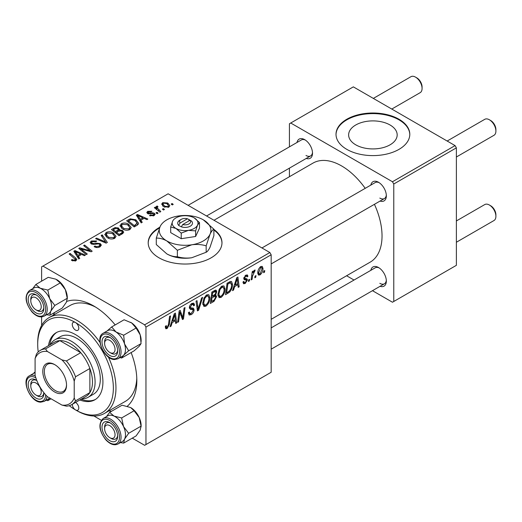 <?xml version="1.0" encoding="UTF-8"?>
<svg xmlns="http://www.w3.org/2000/svg" width="522" height="522" viewBox="0 0 522 522"><rect width="100%" height="100%" fill="white"/><g stroke="black" fill="none" stroke-linecap="round" stroke-linejoin="round"><path stroke-width="0.78" d="M390.071 124.999A24.273 14.016 0 0 0 363.619 121.959A24.273 14.016 0 0 0 348.631 134.904A24.273 14.016 0 0 0 355.743 144.816A24.273 14.016 0 0 0 382.195 147.856A24.273 14.016 0 0 0 397.177 134.904A24.273 14.016 0 0 0 390.071 124.999M398.991 119.244A36.892 21.298 0 0 0 358.79 114.625A36.892 21.298 0 0 0 336.011 134.304A36.892 21.298 0 0 0 346.817 149.364A36.892 21.298 0 0 0 387.024 153.983A36.892 21.298 0 0 0 409.796 134.304A36.892 21.298 0 0 0 398.991 119.244M409.79 134.604A36.892 21.298 0 0 0 398.991 119.845A36.892 21.298 0 0 0 359.032 115.173A36.892 21.298 0 0 0 336.018 134.604M159.836 227.214A36.892 21.298 0 0 0 148.196 242.743A36.892 21.298 0 0 0 159.001 257.803A36.892 21.298 0 0 0 199.202 262.416A36.892 21.298 0 0 0 221.98 242.743A36.892 21.298 0 0 0 213.889 229.432M159.51 227.997A36.892 21.298 0 0 0 148.202 243.043M370.842 185.088A11.066 6.388 60 0 1 378.515 182.276L378.515 182.276A11.066 6.388 60 0 1 386.339 195.828A11.066 6.388 60 0 1 380.068 201.061M379.194 182.7A9.22 5.324 -120 0 0 375.207 182.57L261.946 247.957M297.018 142.467A11.066 6.388 60 0 1 304.691 139.655L304.691 139.655A11.066 6.388 60 0 1 312.515 153.207A11.066 6.388 60 0 1 306.244 158.44M305.37 140.079A9.22 5.324 -120 0 0 301.383 139.948L188.122 205.335M370.842 270.331A11.066 6.388 60 0 1 378.515 267.518L378.515 267.518A11.066 6.388 60 0 1 386.339 281.071A11.066 6.388 60 0 1 380.068 286.304M379.194 267.943A9.22 5.324 -120 0 0 375.207 267.812L271.172 327.875M53.44 315.092A60.872 35.144 60 0 1 54.614 312.482M66.757 301.409A60.872 35.144 60 0 1 93.784 305.996L93.784 305.996A60.872 35.144 60 0 1 115.179 324.919M95.787 307.204A55.339 31.946 -120 0 0 70.033 305.514L49.159 317.565A55.339 31.946 60 0 1 76.832 320.306A55.339 31.946 60 0 1 99.989 342.439M271.172 319.314L370.189 262.142A57.179 33.017 -120 0 0 374.431 204.317M365.204 188.344A57.179 33.017 -120 0 0 341.603 165.931A57.179 33.017 -120 0 0 313.011 163.099L213.987 220.271M269.867 252.531L271.172 254.788L145.958 327.079L144.653 324.821L269.867 252.531L168.13 193.792L41.616 266.84L41.616 281.162M41.616 316.906L41.616 325.46M145.958 327.079L145.958 444.555L144.653 445.305L132.249 438.147M101.294 420.269L93.888 415.995M225.047 288.986C225.06 292.327 223.736 295.132 221.067 297.409L219.103 297.638L217.928 294.656L219.181 289.273L221.896 286.115L223.931 285.912L225.047 288.986L224.003 288.385M234.659 286.545L233.536 290.069L232.512 290.663L236.753 277.671L237.908 277.006L239.161 286.826L238.208 287.374L237.901 284.679L234.659 286.545L233.98 286.154M167.151 328.534L165.794 328.743L165.37 326.276L166.322 325.591L166.531 327.353L167.216 327.268L168.462 324.567L169.559 316.469L170.518 315.914L169.389 324.292L167.151 328.534L165.291 327.457M188.409 312.743L189.597 313.435L191.3 313.363L193.153 310.531L192.905 309.748L190.432 309.383L189.355 307.699C189.473 305.827 190.328 304.398 191.913 303.426L193.799 303.138L194.575 305.174L193.623 305.833L193.166 304.489L191.881 304.672L190.302 307.086L190.66 307.817L193.46 308.169L194.099 309.879C193.93 311.954 192.97 313.539 191.235 314.629L189.16 315.001L188.409 312.698L189.355 312.019L189.793 313.624L188.409 312.828M202.634 297.37L198.641 310.218L197.433 310.916L196.037 301.181L196.99 300.626L198.19 308.972L201.609 297.964L202.634 297.37M209.87 297.749C209.883 301.09 208.559 303.895 205.89 306.173L203.926 306.401L202.751 303.419L204.004 298.036L206.712 294.878L208.754 294.676L209.87 297.749L208.826 297.148M264.752 270.546L264.53 272.177L263.584 272.725L263.78 271.107L264.752 270.546M271.172 254.788L271.172 372.264L145.958 444.555M214.816 294.695L216.63 296.555L214 301.351L210.34 303.465L211.886 292.026L215.488 290.128L216.167 290.225L216.747 291.785L215.488 295.087L216.095 295.198M172.169 322.622L171.053 326.146L170.022 326.739L174.263 313.748L175.425 313.083L176.671 322.903L175.718 323.451L175.412 320.756L172.169 322.622L171.497 322.231M179.555 314.805L178.576 321.8L177.617 322.355L179.177 310.916L180.175 310.336L182.791 317.774L184.064 308.091L185.023 307.536L183.476 318.975L182.478 319.549L179.849 312.136L179.555 314.805L178.713 314.322M246.312 280.033L244.25 279.655L243.781 278.533L245.771 275.205L247.389 274.944L247.93 276.282L246.984 276.967L246.625 276.053L245.725 276.19L244.727 277.821L244.825 278.383L246.978 278.833L247.454 279.949L245.216 283.466L243.546 283.74L242.952 282.037L243.898 281.351L244.303 282.611L245.262 282.48L246.508 280.582L243.781 278.565M243.859 277.828L244.922 278.494L243.846 277.867M229.687 292.039L225.517 294.702L227.063 283.263L230.502 281.417L231.553 281.534L232.518 284.431C232.571 287.093 231.631 289.625 229.687 292.039L228.78 291.517M262.99 268.465C263.049 271.003 262.064 273.156 260.028 274.911L258.501 275.087L257.77 273.163C257.685 270.54 258.684 268.334 260.772 266.54L262.253 266.383L262.99 268.465L261.842 267.806M255.976 275.609L255.754 277.241L254.808 277.789L255.004 276.171L255.976 275.609M252.583 276.014L252.1 279.355L251.134 279.909L252.257 271.597L253.222 271.042L252.981 272.765L254.521 270.155L255.16 270.057L252.583 276.014L251.728 275.518M249.575 279.309L249.353 280.94L248.407 281.488L248.602 279.864L249.575 279.309M158.055 213.165L157.102 213.713L156 212.845L156.965 212.284L158.055 213.165M164.456 209.472L163.51 210.02L162.401 209.152L163.373 208.591L164.456 209.472M120.014 226.046L121.345 223.684C123.903 222.659 126.311 222.835 128.562 224.206L131.231 227.579L129.887 229.569C127.401 230.561 125.039 230.404 122.8 229.099L119.975 225.641M142.238 222.3L141.208 222.894L136.32 215.175L137.482 214.503L147.863 219.051L146.904 219.605L144.111 218.34L140.868 220.212L142.238 222.3M122.703 233.575L119.042 235.69L111.454 229.53L115.212 227.533L118.533 228.003L119.505 230.013L122.487 230.424L123.734 232.16L122.703 233.575M119.688 229.426L119.505 230.737M107.343 242.443L106.129 243.141L95.604 238.678L96.563 238.123L105.588 241.954L101.177 235.461L102.201 234.867L107.343 242.443M72.088 260.608L71.338 260.08L72.173 259.46L72.884 259.969L74.966 260.041L75.409 259.441L69.126 253.966L70.085 253.411L75.651 257.927L76.819 259.565L75.971 260.693L72.088 260.608M87.278 254.031L86.319 254.586L78.744 248.413L79.749 247.833L90.104 250.801L83.631 245.594L84.59 245.033L92.179 251.199L91.18 251.78L80.812 248.831L87.278 254.031M144.653 324.821L42.921 266.083M79.749 258.377L78.724 258.971L73.83 251.252L74.992 250.58L85.373 255.127L84.42 255.682L81.621 254.416L78.378 256.289L79.749 258.377M100.054 246.789C98.038 247.839 96.061 247.787 94.136 246.638L94.971 246.025L96.557 246.665L99.05 246.136L99.97 245.014L99.369 244.185L98.325 243.865L94.299 244.4L91.233 243.865L90.156 242.476L91.363 240.994L96.674 240.981L96.015 241.699L92.394 241.627L91.591 242.586L92.12 243.285L93.294 243.552L95.878 243.154L100.231 243.585L101.359 245.105L100.054 246.789M104.837 234.802L106.168 232.447C108.726 231.422 111.134 231.598 113.385 232.969L116.054 236.342L114.71 238.332C112.223 239.324 109.861 239.167 107.623 237.862L104.798 234.404M149.52 215.632L150.225 214.947L153.246 215.116L153.879 214.353L152.698 213.589L147.609 213.576L146.799 212.5L147.713 211.332L151.889 211.253L151.054 211.867L148.496 211.841L148.411 212.943L152.665 212.8L154.349 213.224L155.112 214.301L154.036 215.625L149.52 215.632M148.052 213.785L148.052 212.428L148.411 213.896M136.921 225.367L134.219 226.926L126.631 220.767L130.193 218.848L135.824 219.775L138.611 223.279L138.167 224.395L136.921 225.367M168.847 207.071L163.947 206.849L161.663 204.115L162.714 202.673L167.706 202.993L169.846 205.603L168.847 207.071M160.796 211.58L159.836 212.134L154.316 207.658L155.282 207.103L156.411 208.03L156.058 206.973L156.456 206.281L157.344 206.053L158.003 206.869L156.972 207.606L160.796 211.58M173.232 204.402L172.28 204.95L171.177 204.082L172.149 203.521L173.232 204.402M108.367 356.95A55.339 31.946 60 0 1 104.498 413.411L125.365 401.359A55.339 31.946 -120 0 0 136.784 378.209M455.073 145.599L456.378 147.856L393.771 184.005L392.472 181.747L455.073 145.599L353.342 86.867L289.429 123.76L289.429 146.852M289.429 168.149L289.429 176.717M393.771 184.005L393.771 301.481L392.472 302.231L372.473 290.689M354.033 280.04L346.608 275.753M393.771 301.481L456.378 265.333L456.378 147.856M392.472 181.747L290.734 123.009M379.82 198.086A9.22 5.324 -120 0 0 384.427 198.543A9.22 5.324 -120 0 0 386.313 195.026M305.996 155.465A9.22 5.324 -120 0 0 310.603 155.921A9.22 5.324 -120 0 0 312.489 152.404M379.82 283.329A9.22 5.324 -120 0 0 384.427 283.785A9.22 5.324 -120 0 0 386.313 280.268M131.133 352.559A60.872 35.144 60 0 1 136.829 380.545A60.872 35.144 60 0 1 127.348 406.188M111.623 411.225A60.872 35.144 60 0 1 108.778 410.938M221.974 243.043A36.892 21.298 0 0 0 213.889 230.032M79.749 249.229L79.749 247.833M90.104 251.487L90.104 250.801M84.59 246.384L84.59 245.033M80.812 250.097L80.812 248.831M74.992 253.079L74.992 250.58M78.378 258.429L78.378 256.289M76.388 253.079L77.837 255.375L80.421 253.881L75.279 251.565L76.388 253.079L76.388 255.284M77.837 257.568L77.837 255.375M75.279 253.535L75.279 251.565M80.421 255.108L80.421 253.881M72.173 260.654L72.173 259.46M72.884 260.974L72.884 259.969M74.966 261.098L74.966 260.041M70.085 254.749L70.085 253.411M75.651 260.863L75.651 257.927M94.971 247.063L94.971 246.025M95.258 247.18L95.258 246.201M96.557 247.526L96.557 246.665M99.05 247.258L99.05 246.136M91.363 243.937L91.363 240.994M92.12 244.244L92.12 243.285M93.294 244.427L93.294 243.552M100.231 246.678L100.231 243.585M96.563 239.083L96.563 238.123M105.588 242.913L105.588 241.954M102.201 236.995L102.201 234.867M106.168 236.844L106.168 232.447M113.385 234.189L113.385 232.969M106.266 236.929L106.266 234.502L108.615 237.34L113.711 237.673L114.625 236.27L112.334 233.458L107.199 233.08L106.286 234.783L106.286 236.942M108.615 238.345L108.615 237.34M113.711 238.756L113.711 237.673M115.212 228.597L115.212 227.533M118.533 231.194L118.533 228.003M122.487 233.699L122.487 230.424M113.3 229.693L115.669 231.611L118.377 229.615L118.377 231.279L118.377 229.615L117.626 228.571L114.931 228.753L113.3 229.693L113.3 231.031M115.669 232.949L115.669 231.611M116.556 232.336L119.114 234.417L121.783 232.819L122.285 231.983L121.515 230.952L118.566 231.174L116.556 232.336L116.556 233.667M119.114 235.644L119.114 234.417M121.783 234.11L121.783 232.819M150.225 215.971L150.225 214.947M153.246 215.991L153.246 215.116M147.713 213.628L147.713 211.332M149.044 213.994L149.044 213.198M152.665 213.589L152.665 212.8M154.349 215.423L154.349 213.224M137.482 217.002L137.482 214.503M140.868 222.352L140.868 220.212M138.878 217.002L140.32 219.299L142.911 217.804L137.769 215.488L138.878 217.002L138.878 219.207M140.32 221.491L140.32 219.299M137.769 217.459L137.769 215.488M142.911 219.031L142.911 217.804M130.193 219.951L130.193 218.848M135.824 220.969L135.824 219.775M128.477 220.93L134.291 225.654L137.175 223.083L134.813 220.291L131.211 219.534L128.477 220.93L128.477 222.268M134.291 226.887L134.291 225.654M135.511 226.183L135.511 224.949M121.345 228.081L121.345 223.684M128.562 225.426L128.562 224.206M121.443 228.166L121.443 225.739L123.792 228.577L128.888 228.91L129.802 227.507L127.512 224.695L122.376 224.316L121.463 226.019L121.463 228.179M123.792 229.582L123.792 228.577M128.888 229.993L128.888 228.91M162.714 205.981L162.714 202.673M167.706 204.239L167.706 202.993M163.503 203.175L162.91 204.069L164.789 206.242L168.025 206.588L168.567 205.733L166.753 203.541L163.503 203.175M164.789 207.254L164.789 206.242M168.025 207.423L168.025 206.588M163.373 209.909L163.373 208.591M155.282 208.435L155.282 207.103M156.411 209.355L156.411 208.03M156.456 209.394L156.456 206.281M157.344 207.006L157.344 206.053M156.965 213.609L156.965 212.284M172.149 204.846L172.149 203.521M263.708 271.701L264.53 272.177M212.93 300.737L214 301.351M214.529 290.506L216.747 291.785M214.229 295.171L216.63 296.555M212.663 292.809L212.186 296.372L215.273 294.154L215.795 292.379L215.462 291.524L212.663 292.809L211.847 292.333M211.364 295.896L212.186 296.372M213.224 291.256L214.294 291.87M212.004 297.71L211.482 301.572L214.196 299.948L215.677 297.07L215.364 296.176L212.004 297.71L211.182 297.233M210.66 301.096L211.482 301.572M212.95 295.935L214.013 296.548M202.823 304.398L205.89 306.173M204.755 298.414L203.704 302.923L204.513 305.018L205.955 304.9C207.991 303.014 208.976 300.776 208.917 298.179L208.115 296.007L206.686 296.131L204.755 298.414L204.024 297.997M202.797 302.401L203.704 302.923M205.753 295.589L206.686 296.131M197.212 309.389L198.641 310.218M197.062 308.319L198.19 308.972M188.416 313.004L191.235 314.629M191.933 303.412L194.575 304.939M191.731 303.536L194.575 305.174M190.948 304.137L191.881 304.672M189.486 306.61L190.302 307.086M189.388 307.158L194.099 309.879M165.539 326.159L166.231 326.563M168.56 323.816L169.389 324.292M170.348 325.741L171.053 326.146M175.588 322.27L176.671 322.903M174.348 320.136L175.412 320.756M173.957 317.239L172.691 321.089L175.281 319.594L174.713 314.642L173.957 317.239L173.258 316.834M171.999 320.691L172.691 321.089M174.087 314.283L174.713 314.642M177.754 321.33L178.576 321.8M181.519 317.043L182.791 317.774M181.91 318.068L183.476 318.975M179.072 311.686L179.849 312.136M243.781 278.572L246.162 279.949M245.914 275.12L247.93 276.282M245.014 275.779L245.725 276.19M243.983 277.391L244.727 277.821M244.942 278.5L247.454 279.949M242.952 282.154L245.216 283.466M232.838 289.664L233.536 290.069M238.071 286.193L239.161 286.826M236.831 284.059L237.901 284.679M236.44 281.162L235.181 285.012L237.771 283.518L237.197 278.565L236.44 281.162L235.742 280.758M234.482 284.614L235.181 285.012M236.577 278.206L237.197 278.565M227.155 292.522L228.225 293.142M231.481 283.837L232.518 284.431M227.846 284.046L226.659 292.809L227.879 292.105C230.398 290.382 231.624 287.987 231.566 284.914L230.417 282.735L227.846 284.046L227.024 283.577M225.837 292.333L226.659 292.809M229.197 282.03L230.913 282.833L229.367 281.939M218 295.635L221.067 297.409M219.932 289.651L218.881 294.16L219.69 296.255L221.132 296.137C223.168 294.258 224.153 292.013 224.095 289.423L223.292 287.244L221.863 287.368L219.932 289.651L219.201 289.234M217.974 293.638L218.881 294.16M220.93 286.826L221.863 287.368M257.79 273.619L260.028 274.911M260.732 267.525L258.723 272.497L259.219 274.024L260.034 273.952L262.037 269.013L261.535 267.46L260.008 267.107M257.842 271.988L258.723 272.497M254.932 276.771L255.754 277.241M251.278 278.878L252.1 279.355M252.165 272.295L252.981 272.765M253.816 270.918L254.788 271.473M253.679 271.146L254.305 271.505M248.531 280.464L249.353 280.94M111.134 353.211L109.829 352.454A7.38 4.261 -120 0 0 115.049 349.446A7.38 4.261 -120 0 0 109.829 340.409A7.38 4.261 -120 0 0 104.609 343.424A7.38 4.261 -120 0 0 109.829 352.454L111.134 353.211A9.22 5.324 60 0 0 115.747 353.668A9.22 5.324 -120 0 0 117.626 350.145A9.22 5.324 60 0 1 115.747 353.668A9.22 5.324 -120 0 1 113.829 354.092A9.22 5.324 -120 0 1 110.442 352.768M490.68 120.523L489.382 119.773L490.68 120.523A7.38 4.261 60 0 1 495.9 129.56L495.9 131.068A9.22 5.324 -120 0 0 489.382 119.773L489.382 119.773A9.22 5.324 -120 0 0 484.768 119.316L447.158 141.031M456.378 157.005L493.988 135.289A9.22 5.324 -120 0 0 495.9 131.068M104.609 343.424L104.609 341.917A9.22 5.324 60 0 1 106.521 337.695A9.22 5.324 60 0 1 110.514 337.825A9.22 5.324 -120 0 0 108.439 337.264A9.22 5.324 -120 0 0 106.521 337.695A9.22 5.324 -120 0 0 104.648 342.732M490.68 205.766L489.382 205.015L490.68 205.766A7.38 4.261 60 0 1 495.9 214.803L495.9 216.31A9.22 5.324 -120 0 0 489.382 205.015L489.382 205.015A9.22 5.324 -120 0 0 484.768 204.559L456.378 220.95M456.378 242.247L493.988 220.532A9.22 5.324 -120 0 0 495.9 216.31M111.134 438.454L109.829 437.704A7.38 4.261 -120 0 0 115.049 434.689A7.38 4.261 -120 0 0 109.829 425.652A7.38 4.261 -120 0 0 104.609 428.666A7.38 4.261 -120 0 0 109.829 437.704L111.134 438.454A9.22 5.324 60 0 0 115.747 438.911A9.22 5.324 -120 0 0 117.626 435.387A9.22 5.324 60 0 1 115.747 438.911A9.22 5.324 -120 0 1 110.442 438.017M104.609 428.666L104.609 427.159A9.22 5.324 60 0 1 106.521 422.937A9.22 5.324 60 0 1 110.514 423.068A9.22 5.324 -120 0 0 106.521 422.937A9.22 5.324 -120 0 0 104.648 427.975M391.781 109.059L420.164 92.668A9.22 5.324 -120 0 0 422.076 88.446L422.076 86.939A7.38 4.261 60 0 0 416.863 77.902L415.558 77.152A9.22 5.324 -120 0 0 410.944 76.695L373.334 98.41M37.31 310.59L36.005 309.833A7.38 4.261 -120 0 0 41.225 306.825A7.38 4.261 -120 0 0 36.005 297.788A7.38 4.261 -120 0 0 30.791 300.803A7.38 4.261 -120 0 0 36.005 309.833L37.31 310.59A9.22 5.324 60 0 0 41.923 311.047A9.22 5.324 -120 0 0 43.802 307.523A9.22 5.324 60 0 1 41.923 311.047A9.22 5.324 -120 0 1 36.625 310.146M30.791 300.803L30.791 299.295A9.22 5.324 60 0 1 32.697 295.074A9.22 5.324 60 0 1 36.69 295.204A9.22 5.324 -120 0 0 32.697 295.074A9.22 5.324 -120 0 0 30.824 300.111M422.076 88.446A9.22 5.324 -120 0 0 415.558 77.152L416.863 77.902M37.31 395.833L36.005 395.082A7.38 4.261 -120 0 0 41.225 392.068A7.38 4.261 -120 0 0 36.005 383.031A7.38 4.261 -120 0 0 30.791 386.045A7.38 4.261 -120 0 0 36.005 395.082L37.31 395.833A9.22 5.324 60 0 0 41.923 396.289A9.22 5.324 -120 0 0 43.802 392.766A9.22 5.324 60 0 1 41.923 396.289A9.22 5.324 -120 0 1 40.011 396.713A9.22 5.324 -120 0 1 36.625 395.395M30.791 386.045L30.791 384.538A9.22 5.324 60 0 1 32.697 380.316A9.22 5.324 60 0 1 36.69 380.447A9.22 5.324 -120 0 0 34.615 379.892A9.22 5.324 -120 0 0 32.697 380.316A9.22 5.324 -120 0 0 30.824 385.353M130.63 322.296A14.76 8.522 60 0 1 130.696 322.335A14.76 8.522 60 0 1 131.707 322.974L136.092 328.044L123.668 335.215L116.06 332.012L111.675 326.942L107.082 330.981M111.675 326.942L124.099 319.771L131.707 322.974A14.76 8.522 60 0 1 140.203 334.883L141.077 343.593L139.191 346.295L134.069 350.862L121.646 358.033L123.538 355.332A14.76 8.522 60 0 1 122.259 356.298M113.065 356.526A11.066 6.388 60 0 1 102.704 346.06A11.066 6.388 60 0 1 106.592 336.338A11.066 6.388 60 0 1 109.829 337.395A11.066 6.388 60 0 1 117.652 350.954A11.066 6.388 60 0 1 113.065 356.526M117.992 358.758L122.422 356.2A14.76 8.522 -120 0 0 123.623 341.512A14.76 8.522 -120 0 0 110.729 329.956A14.76 8.522 -120 0 0 107.669 330.641L103.232 333.199A14.76 8.522 60 0 1 106.292 332.521A14.76 8.522 60 0 1 119.186 344.07A14.76 8.522 60 0 1 117.992 358.758L114.546 359.541C104.315 359.717 94.41 337.323 103.232 333.199M141.077 343.593L128.653 350.764L124.549 343.92L123.668 335.215M107.499 330.739A14.76 8.522 60 0 1 116.06 332.012A14.76 8.522 60 0 1 124.549 343.92A14.76 8.522 -120 0 1 123.538 355.332L128.653 350.764M120.04 357.577L121.646 358.033M136.092 328.044L140.203 334.883A14.76 8.522 60 0 1 141.136 340.409L141.136 341.597M130.604 407.525A14.76 8.522 60 0 1 130.696 407.578A14.76 8.522 60 0 1 135.015 411.147A14.76 8.522 60 0 1 139.191 417.522L141.077 426.135L128.653 433.306L123.538 426.559L121.646 417.939L114.037 416.086L109.653 412.367L106.495 416.563M109.653 412.367L122.076 405.196L130.65 407.545L134.069 410.768L139.191 417.522A14.76 8.522 60 0 1 141.136 425.652L140.203 430.102L136.092 435.929L123.668 443.1L124.549 439.139L128.653 433.306M106.592 438.036A11.066 6.388 60 0 1 102.181 425.345A11.066 6.388 60 0 1 109.829 422.637A11.066 6.388 60 0 1 113.065 425.319A11.066 6.388 60 0 1 117.652 436.196A11.066 6.388 60 0 1 106.592 438.036M117.992 444.007L122.422 441.442A14.76 8.522 -120 0 0 119.362 420.184A14.76 8.522 -120 0 0 107.669 415.884L103.232 418.448A14.76 8.522 60 0 1 114.931 422.748A14.76 8.522 60 0 1 117.992 444.007C114.227 445.762 110.162 444.366 105.796 439.811C98.958 430.683 98.103 423.564 103.232 418.448M120.425 442.597L123.668 443.1M134.069 410.768L121.646 417.939M141.077 426.135L141.136 426.839M107.499 415.982A14.76 8.522 60 0 1 114.037 416.086A14.76 8.522 60 0 1 123.538 426.559A14.76 8.522 60 0 1 124.549 439.139A14.76 8.522 -120 0 1 122.259 441.54M33.676 288.118A14.76 8.522 -120 0 1 40.214 288.222A14.76 8.522 60 0 1 45.538 292.32A14.76 8.522 -120 0 0 33.845 288.02L29.408 290.578A14.76 8.522 60 0 1 41.107 294.884A14.76 8.522 60 0 1 44.168 316.136L48.605 313.578A14.76 8.522 -120 0 0 45.538 292.32A14.76 8.522 60 0 1 49.714 298.688L47.822 290.075L40.214 288.222L35.829 284.503L32.671 288.699M39.241 297.455A11.066 6.388 60 0 1 43.835 308.332A11.066 6.388 60 0 1 32.769 310.172A11.066 6.388 60 0 1 28.358 297.481A11.066 6.388 60 0 1 36.005 294.773A11.066 6.388 60 0 1 39.241 297.455M35.829 284.503L48.252 277.326L55.861 279.185L60.245 282.904L47.822 290.075M60.245 282.904L65.367 289.658L67.253 298.271L54.836 305.442L49.714 298.688A14.76 8.522 60 0 1 50.725 311.269L54.836 305.442M67.253 298.271L66.379 302.231L62.268 308.065L49.844 315.236L50.725 311.269A14.76 8.522 60 0 1 48.435 313.676M46.602 314.733L49.844 315.236M56.781 279.655A14.76 8.522 60 0 1 56.872 279.714A14.76 8.522 60 0 1 65.367 289.658A14.76 8.522 60 0 1 67.312 297.788L67.312 298.975M33.676 373.361A14.76 8.522 60 0 1 35.091 372.747A14.76 8.522 -120 0 0 33.845 373.263L29.408 375.827A14.76 8.522 60 0 1 32.475 375.142A14.76 8.522 60 0 1 35.202 375.781M35.091 371.905L33.258 373.602M43.789 392.583A11.066 6.388 60 0 1 43.835 393.575A11.066 6.388 60 0 1 39.241 399.154A11.066 6.388 60 0 1 28.88 388.681A11.066 6.388 60 0 1 32.769 378.959A11.066 6.388 60 0 1 36.005 380.016A11.066 6.388 60 0 1 36.847 380.558M51.052 398.795L47.822 400.661L49.714 397.953M46.217 400.198L47.822 400.661M47.104 396.387A14.76 8.522 60 0 1 44.168 401.385L48.605 398.821A14.76 8.522 -120 0 0 49.668 397.999A14.76 8.522 60 0 1 48.435 398.919M72.264 404.328A4.613 2.662 -120 0 0 75.527 409.914A53.492 30.883 -120 0 0 113.352 388.074A53.492 30.883 -120 0 0 75.527 322.563A4.613 2.662 -120 0 0 73.224 322.335A4.613 2.662 -120 0 0 72.512 326.028A4.613 2.662 -120 0 0 75.527 330.093A4.613 2.662 -120 0 0 77.83 330.322A4.613 2.662 -120 0 0 78.541 326.628A4.613 2.662 -120 0 0 75.527 322.563A53.492 30.883 -120 0 0 37.701 344.403A53.492 30.883 -120 0 0 38.223 351.932M79.833 399.956A38.732 22.361 -120 0 0 94.893 399.787A38.732 22.361 -120 0 0 100.831 368.747A38.732 22.361 -120 0 0 75.527 334.609A38.732 22.361 -120 0 0 56.161 332.69A38.732 22.361 -120 0 0 48.474 345.649M56.82 332.331A38.732 22.361 -120 0 0 49.779 344.892M69.263 405.698A53.492 30.883 -120 0 0 75.527 409.914L76.832 410.664A55.339 31.946 60 0 0 104.498 413.411M50.477 344.494A33.199 19.17 60 0 1 55.012 339.744L60.232 336.729A33.199 19.17 60 0 1 76.832 338.373A33.199 19.17 60 0 1 98.521 367.632A33.199 19.17 60 0 1 93.431 394.24L88.211 397.249A33.199 19.17 60 0 1 81.837 398.801M37.701 344.403L37.701 342.895A55.339 31.946 60 0 1 49.159 317.565M76.832 410.664L75.527 409.914A4.613 2.662 -120 0 0 77.83 410.142A4.613 2.662 -120 0 0 78.548 406.481A4.613 2.662 -120 0 0 75.579 402.416M81.138 399.206A38.732 22.361 -120 0 0 95.533 399.389M42.791 371.436A16.782 9.69 60 0 1 54.66 364.584A16.782 9.69 60 0 1 66.529 385.138A16.782 9.69 60 0 1 54.66 391.989A16.782 9.69 60 0 1 42.791 371.436M55.058 364.819A15.68 9.05 -120 0 0 47.6 364.258A15.68 9.05 -120 0 0 44.35 371.436A15.68 9.05 -120 0 0 51.195 387.213A15.68 9.05 -120 0 0 63.279 391.415A15.68 9.05 -120 0 0 66.522 384.675M55.012 339.744A33.199 19.17 60 0 1 80.597 348.637A33.199 19.17 60 0 1 95.089 382.052A33.199 19.17 60 0 1 88.211 397.249M74.222 397.966L75.527 400.876A31.359 18.107 60 0 1 71.638 404.687L85.986 396.407A31.359 18.107 -120 0 0 89.875 392.596A31.359 18.107 -120 0 0 92.485 382.052A31.359 18.107 -120 0 0 89.875 368.499A31.359 18.107 -120 0 0 80.74 352.683L59.873 340.638A31.359 18.107 -120 0 0 54.634 342.093L40.285 350.379A31.359 18.107 60 0 1 45.525 348.918L47.398 351.502A29.513 17.037 -120 0 0 35.091 358.607L35.091 375.377A29.513 17.037 -120 0 0 47.398 396.687L61.922 405.072A29.513 17.037 -120 0 0 74.222 397.966L74.222 381.197A29.513 17.037 -120 0 0 61.922 359.886L47.398 351.502M61.922 359.886L66.398 360.97L80.74 352.683A31.359 18.107 -120 0 0 59.873 340.638L45.525 348.918M75.527 400.876L89.875 392.596L89.875 368.499L75.527 376.78L74.222 381.197M35.091 358.607L36.396 354.19A31.359 18.107 60 0 1 40.285 350.379M71.638 404.687A31.359 18.107 60 0 1 66.398 406.149L61.922 405.072M66.398 360.97A31.359 18.107 60 0 1 75.527 376.78M187.47 218.77L180.097 223.031L178.563 225.419L181.343 226.829A7.38 4.261 0 0 0 190.302 226.176A7.38 4.261 0 0 0 191.443 220.995L187.47 218.77A5.533 3.197 0 0 0 181.173 219.397A5.533 3.197 0 0 0 180.097 223.031M181.173 219.397L179.868 220.147A7.38 4.261 0 0 0 178.733 225.328M170.687 227.018L175.96 228.434L181.225 233.106L188.429 230.365L195.633 230.881L195.633 236.479L199.489 228.166L199.489 222.568L194.217 217.889A12.913 7.452 0 0 0 181.747 215.958A12.913 7.452 0 0 0 172.612 221.23L170.687 227.018L170.687 232.616L181.225 238.704L195.633 236.479M181.225 233.106L181.225 238.704M195.633 230.881L197.557 225.093L199.489 222.568M160.143 226.535A25.826 14.91 0 0 0 166.825 240.936A25.826 14.91 0 0 0 191.77 244.792A25.826 14.91 0 0 0 210.033 234.248A25.826 14.91 0 0 0 203.345 219.847A25.826 14.91 0 0 0 178.4 215.991A25.826 14.91 0 0 0 160.143 226.535L156.287 238.11L156.287 244.537L166.825 253.888A25.826 14.91 0 0 0 191.77 257.744C186.713 258.403 181.91 258.057 177.369 256.713C174.074 256.85 170.557 255.904 166.825 253.888M156.287 238.11C159.582 237.973 163.099 238.913 166.825 240.936L177.369 250.279L191.77 244.792C196.827 244.133 201.629 244.479 206.17 245.823L206.17 252.257L191.77 257.744M177.369 250.279L177.369 256.713M206.17 245.823L210.033 234.248C211.384 231.455 212.669 229.771 213.889 229.197L213.889 235.624L210.033 247.2C208.676 249.999 207.391 251.682 206.17 252.257M213.889 229.197L203.345 219.847M172.612 221.23A12.913 7.452 0 0 0 175.96 228.434A12.913 7.452 0 0 0 188.429 230.365A12.913 7.452 0 0 0 197.557 225.093A12.913 7.452 0 0 0 194.217 217.889M181.343 226.829L182.7 224.538L190.08 220.277L191.443 220.995M182.7 224.538A5.533 3.197 0 0 0 188.997 223.912A5.533 3.197 0 0 0 190.08 220.277M188.997 220.904L188.997 219.397M84.433 249.953L84.433 249.105M87.833 250.873L87.833 250.051M82.678 251.617L82.678 250.247M95.878 244.159L95.878 243.154M102.88 241.764L102.88 240.759M113.789 229.412L113.789 228.179M117.209 231.957L117.209 230.724M120.895 234.619L120.895 233.386M150.414 213.883L150.414 213.087M128.908 220.682L128.908 219.449M158.623 211.156L158.623 209.772M196.683 305.716L197.871 306.401M189.395 308.234L191.574 309.487M180.018 312.782L181.421 313.591M180.782 315.112L182.302 315.993M243.807 278.911L245.399 279.831M228.153 282.637L229.223 283.25M113.822 358.882A13.65 7.882 -120 0 0 118.618 346.895A13.65 7.882 -120 0 0 105.835 333.982A13.65 7.882 -120 0 0 101.04 345.969A13.65 7.882 -120 0 0 113.822 358.882M105.835 439.517A13.65 7.882 -120 0 0 118.618 441.358A13.65 7.882 -120 0 0 113.822 423.838A13.65 7.882 -120 0 0 101.04 421.991A13.65 7.882 -120 0 0 105.835 439.517M39.998 295.967A13.65 7.882 -120 0 0 27.216 294.127A13.65 7.882 -120 0 0 32.012 311.654A13.65 7.882 -120 0 0 44.794 313.494A13.65 7.882 -120 0 0 39.998 295.967M35.829 377.811A13.65 7.882 -120 0 0 32.012 376.603A13.65 7.882 -120 0 0 27.216 388.59A13.65 7.882 -120 0 0 39.998 401.509A13.65 7.882 -120 0 0 45.655 394.828M75.409 259.441L75.409 260.961M99.97 245.014L99.97 246.834M91.591 242.586L91.591 244.048M114.625 236.27L114.625 238.371M122.285 231.983L122.285 233.817M153.879 214.353L153.879 215.71M137.175 223.083L137.175 225.217M129.802 227.507L129.802 229.615M162.91 204.069L162.91 206.144M168.567 205.733L168.567 207.214M156.972 207.606L156.972 209.811M215.462 291.524L214.111 290.741M215.364 296.176L213.942 295.361M208.115 296.007L206.451 295.047M204.513 305.018L202.777 304.013M193.166 304.489L191.626 303.602M166.531 327.353L165.317 326.655M244.303 282.611L243.108 281.919M246.625 276.053L245.47 275.394M223.292 287.244L221.628 286.284M219.69 296.255L217.955 295.25M261.535 267.46L260.387 266.794M259.219 274.024L257.77 273.189M271.172 263.93L384.427 198.543M384.427 283.785L271.172 349.179M310.603 155.921L206.568 215.984M29.408 290.578C24.28 295.7 25.134 302.819 31.979 311.947C36.338 316.502 40.403 317.898 44.168 316.136M29.408 375.827C20.586 379.944 30.491 402.345 40.723 402.162L44.168 401.385"/></g></svg>
